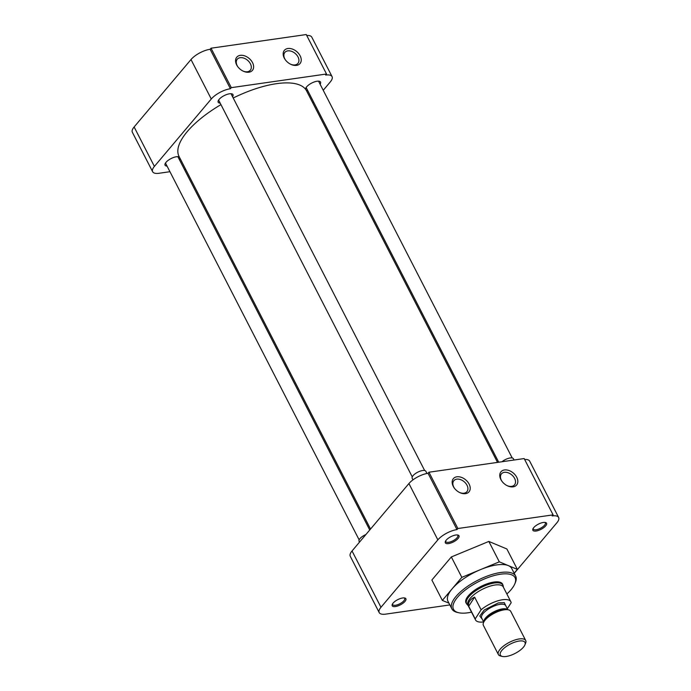 <?xml version="1.0" encoding="UTF-8"?>
<svg xmlns="http://www.w3.org/2000/svg" width="691" height="691" viewBox="0 0 691 691"><rect width="100%" height="100%" fill="white"/><g stroke="black" fill="none" stroke-linecap="round" stroke-linejoin="round"><path stroke-width="1.04" d="M404.995 601.403A7.679 2.911 152.8 0 0 404.727 597.991A7.679 2.911 152.8 0 0 393.093 603.113A7.679 2.911 152.8 0 0 392.263 604.4A7.679 2.911 152.8 0 0 396.409 606.352A7.679 2.911 152.8 0 0 404.995 601.403M392.548 603.856A6.755 2.565 152.8 0 0 392.643 604.59A6.755 2.565 152.8 0 0 397.575 604.737A6.755 2.565 152.8 0 0 403.89 600.747A6.755 2.565 152.8 0 0 404.667 598.406A6.755 2.565 152.8 0 0 404.123 597.905M545.657 525.886A7.679 2.911 152.8 0 0 545.389 522.474A7.679 2.911 152.8 0 0 533.754 527.596A7.679 2.911 152.8 0 0 532.925 528.883A7.679 2.911 152.8 0 0 537.071 530.835A7.679 2.911 152.8 0 0 545.657 525.886M533.21 528.339A6.755 2.565 152.8 0 0 533.305 529.073A6.755 2.565 152.8 0 0 538.237 529.22A6.755 2.565 152.8 0 0 544.551 525.229A6.755 2.565 152.8 0 0 545.329 522.888A6.755 2.565 152.8 0 0 544.784 522.387M458.116 538.444A7.679 2.911 152.8 0 0 457.857 535.033A7.679 2.911 152.8 0 0 446.213 540.146A7.679 2.911 152.8 0 0 445.393 541.433A7.679 2.911 152.8 0 0 449.539 543.394A7.679 2.911 152.8 0 0 458.116 538.444M445.678 540.889A6.755 2.565 152.8 0 0 445.764 541.623A6.755 2.565 152.8 0 0 450.705 541.779A6.755 2.565 152.8 0 0 457.01 537.788A6.755 2.565 152.8 0 0 457.788 535.447A6.755 2.565 152.8 0 0 457.243 534.946M453.253 486.36A10.244 7.014 40.2 0 0 454.246 487.984A10.244 7.014 40.2 0 0 459.636 492.528A10.244 7.014 40.2 0 0 468.533 492.32A10.244 7.014 40.2 0 0 469.12 484.089A10.244 7.014 40.2 0 0 456.855 476.799A10.244 7.014 40.2 0 0 453.253 486.36M459.351 492.389A8.534 5.839 40.2 0 0 466.909 491.681A8.534 5.839 40.2 0 0 466.995 485.229A8.534 5.839 40.2 0 0 460.474 479.589A8.534 5.839 40.2 0 0 453.857 480.668A8.534 5.839 40.2 0 0 453.771 487.12A8.534 5.839 40.2 0 0 454.436 488.235M500.863 479.537A10.244 7.014 40.2 0 0 501.856 481.152A10.244 7.014 40.2 0 0 507.246 485.704A10.244 7.014 40.2 0 0 516.142 485.497A10.244 7.014 40.2 0 0 516.73 477.256A10.244 7.014 40.2 0 0 504.465 469.966A10.244 7.014 40.2 0 0 500.863 479.537M506.961 485.557A8.534 5.839 40.2 0 0 514.519 484.849A8.534 5.839 40.2 0 0 514.605 478.397A8.534 5.839 40.2 0 0 508.084 472.756A8.534 5.839 40.2 0 0 501.467 473.845A8.534 5.839 40.2 0 0 501.381 480.297A8.534 5.839 40.2 0 0 502.046 481.411M471.521 612.148A34.619 13.138 -27.2 0 1 458.66 612.718L457.226 612.39A35.854 13.604 -27.2 0 1 451.871 608.875A35.854 13.604 -27.2 0 1 455.982 596.471A35.854 13.604 -27.2 0 1 489.461 575.292A35.854 13.604 -27.2 0 1 515.641 576.095A35.854 13.604 -27.2 0 1 515.391 582.496L514.821 583.852A34.619 13.138 -27.2 0 1 511.098 589.648A34.619 13.138 -27.2 0 1 506.866 593.984M515.641 576.095L511.746 568.512A35.854 13.604 152.8 0 0 508.343 565.609A35.854 13.604 152.8 0 0 480.565 569.591A35.854 13.604 152.8 0 0 452.087 588.879L461.821 577.348L499.317 561.835L517.36 569.384L506.883 548.982L488.839 541.433L451.335 556.955L431.875 580.017L442.352 600.419L452.087 588.879A35.854 13.604 152.8 0 0 447.975 601.282L451.871 608.875M458.66 612.718A34.619 13.138 -27.2 0 1 457.459 597.344A34.619 13.138 -27.2 0 1 496.138 575.05A34.619 13.138 -27.2 0 1 514.821 583.852M502.832 584.914A20.549 7.8 152.8 0 0 502.556 584.102A20.549 7.8 152.8 0 0 487.544 583.645A20.549 7.8 152.8 0 0 468.36 595.78A20.549 7.8 152.8 0 0 466.002 602.889A20.549 7.8 152.8 0 0 466.503 603.588M437.852 539.861A15.366 5.83 -27.2 0 1 456.976 529.591L428.04 473.292A15.366 5.83 152.8 0 0 408.917 483.553L437.852 539.861L380.974 607.277L352.039 550.977L408.917 483.553M449.841 604.927L385.647 614.135A15.366 5.83 -27.2 0 1 379.212 612.597A15.366 5.83 -27.2 0 1 380.974 607.277M456.976 529.591L457.883 528.52L553.102 514.864L552.195 515.935A15.366 5.83 -27.2 0 1 558.639 517.473A15.366 5.83 -27.2 0 1 556.877 522.793L514.225 573.34M461.821 577.348L451.335 556.955M499.317 561.835L488.839 541.433M517.36 569.384L514.147 573.193M448.943 603.174L442.352 600.419M352.039 550.977A15.366 5.83 152.8 0 0 350.268 556.29L379.212 612.597M558.639 517.473L529.703 461.173A15.366 5.83 152.8 0 0 524.642 459.489M457.883 528.52L428.947 472.221L524.167 458.565L553.102 514.864M428.04 473.292L428.947 472.221M220.947 104.626A71.7 27.208 152.8 0 0 187.252 131.601A71.7 27.208 152.8 0 0 179.029 156.408L370.54 529.047M497.511 462.383L306.571 90.858A71.7 27.208 152.8 0 0 233.204 98.001M300.136 55.807A10.244 7.014 40.2 0 0 287.871 48.517A10.244 7.014 40.2 0 0 284.269 58.087A10.244 7.014 40.2 0 0 285.262 59.702A10.244 7.014 40.2 0 0 290.652 64.254A10.244 7.014 40.2 0 0 299.548 64.047A10.244 7.014 40.2 0 0 300.136 55.807M290.367 64.108A8.534 5.839 40.2 0 0 297.925 63.399A8.534 5.839 40.2 0 0 298.011 56.947A8.534 5.839 40.2 0 0 291.49 51.307A8.534 5.839 40.2 0 0 284.873 52.395A8.534 5.839 40.2 0 0 284.787 58.847A8.534 5.839 40.2 0 0 285.452 59.962M252.526 62.639A10.244 7.014 40.2 0 0 240.261 55.349A10.244 7.014 40.2 0 0 236.659 64.911A10.244 7.014 40.2 0 0 237.652 66.535A10.244 7.014 40.2 0 0 243.042 71.078A10.244 7.014 40.2 0 0 251.939 70.871A10.244 7.014 40.2 0 0 252.526 62.639M242.757 70.94A8.534 5.839 40.2 0 0 250.315 70.232A8.534 5.839 40.2 0 0 250.401 63.779A8.534 5.839 40.2 0 0 243.88 58.139A8.534 5.839 40.2 0 0 237.263 59.219A8.534 5.839 40.2 0 0 237.177 65.671A8.534 5.839 40.2 0 0 237.842 66.785M167.067 166.108A8.318 3.153 -27.2 0 1 165.071 165.192A8.318 3.153 -27.2 0 1 166.03 162.316A8.318 3.153 -27.2 0 1 172.966 157.703A8.318 3.153 -27.2 0 1 179.366 157.064M180.006 158.299A8.318 3.153 -27.2 0 1 179.453 159.742M220.187 103.149A8.318 3.153 -27.2 0 1 218.192 102.225A8.318 3.153 -27.2 0 1 219.151 99.349A8.318 3.153 -27.2 0 1 226.916 94.442A8.318 3.153 -27.2 0 1 232.988 94.624A8.318 3.153 -27.2 0 1 232.573 96.775M305.621 89.346A8.318 3.153 -27.2 0 1 306.692 86.798A8.318 3.153 -27.2 0 1 314.457 81.883A8.318 3.153 -27.2 0 1 320.529 82.074A8.318 3.153 -27.2 0 1 320.114 84.224M134.123 126.963A15.366 5.83 152.8 0 0 132.361 132.283L152.633 171.731A15.366 5.83 -27.2 0 1 154.395 166.41L134.123 126.963L191.001 59.547L211.273 98.994L154.395 166.41M211.273 98.994A15.366 5.83 -27.2 0 1 230.405 88.724L210.133 49.277A15.366 5.83 152.8 0 0 191.001 59.547M210.133 49.277L211.031 48.206L306.251 34.55L326.523 73.997L231.304 87.653L211.031 48.206M326.523 73.997L325.625 75.069A15.366 5.83 -27.2 0 1 332.06 76.606L311.788 37.159A15.366 5.83 152.8 0 0 306.726 35.474M152.633 171.731A15.366 5.83 -27.2 0 0 159.077 173.268L169.943 171.705M184.523 169.615L185.732 169.442M332.06 76.606A15.366 5.83 -27.2 0 1 330.298 81.918L323.233 90.296M312.703 102.786L313.498 101.836M231.304 87.653L230.405 88.724M307.728 90.59A8.318 3.153 -27.2 0 1 306.182 90.167M514.052 460.016L513.396 458.729A7.679 2.911 152.8 0 0 502.003 461.743M426.978 473.473L425.855 471.288A7.679 2.911 152.8 0 0 420.24 471.115A7.679 2.911 152.8 0 0 413.071 475.65A7.679 2.911 152.8 0 0 412.19 478.31L412.985 479.856M365.893 534.549A7.679 2.911 152.8 0 0 359.951 538.617A7.679 2.911 152.8 0 0 359.061 541.269L359.501 542.124M468.127 605.549L467.073 604.426A20.428 7.748 -27.2 0 1 466.572 603.727A20.428 7.748 -27.2 0 1 467.617 598.406A20.428 7.748 -27.2 0 1 491.767 583.506A20.428 7.748 -27.2 0 1 502.901 585.061A20.428 7.748 -27.2 0 1 503.186 585.873L503.48 587.376M483.665 621.926A19.875 7.541 -27.2 0 1 475.512 619.913L467.937 605.178A19.875 7.541 -27.2 0 1 468.956 599.995A19.875 7.541 -27.2 0 1 492.45 585.502A19.875 7.541 -27.2 0 1 503.29 587.013L510.856 601.74A19.875 7.541 -27.2 0 1 511.159 602.733L507.315 608.693M475.512 619.913A19.875 7.541 -27.2 0 1 475.209 618.92L468.705 606.275C467.885 602.509 469.854 599.46 474.613 597.128L481.109 609.773A19.875 7.541 -27.2 0 1 500.025 600.229A19.875 7.541 -27.2 0 1 510.856 601.74M502.426 656.45L500.673 656.044A15.366 5.83 -27.2 0 1 498.375 654.541L483.398 625.398A15.366 5.83 -27.2 0 1 483.51 622.651A15.366 5.83 -27.2 0 1 502.348 610.179A15.366 5.83 -27.2 0 1 508.438 609.842A15.366 5.83 -27.2 0 1 510.727 611.354L525.704 640.488A15.366 5.83 -27.2 0 1 525.592 643.235L524.901 644.902A13.855 5.26 -27.2 0 1 524.296 646.033A13.855 5.26 -27.2 0 1 514.095 653.919A13.855 5.26 -27.2 0 1 502.426 656.45A13.855 5.26 -27.2 0 1 501.061 651.475A13.855 5.26 -27.2 0 1 516.505 641.611A13.855 5.26 -27.2 0 1 524.901 644.902M498.375 654.541A15.366 5.83 -27.2 0 1 499.161 650.533A15.366 5.83 -27.2 0 1 517.326 639.322A15.366 5.83 -27.2 0 1 525.704 640.488M475.209 618.92L481.109 609.773M474.613 597.128L468.705 606.275M506.27 606.663L504.24 602.621L498.28 602.932L484.184 610.041L479.796 616.044L482.18 619.041M507.833 609.704L505.769 605.679A13.544 5.139 152.8 0 0 498.384 604.651A13.544 5.139 152.8 0 0 485.937 610.784A13.544 5.139 152.8 0 0 481.679 618.065L483.743 622.081M483.812 621.917A13.544 5.139 -27.2 0 1 500.725 609.22A13.544 5.139 -27.2 0 1 507.66 609.661M508.438 609.842L506.745 609.453A13.915 5.278 152.8 0 0 501.234 609.764A13.915 5.278 152.8 0 0 484.175 621.054L483.51 622.651M318.534 81.158L512.195 457.969M306.148 87.524L498.712 462.21M231.001 93.708L424.654 470.519M218.606 100.074L412.268 476.885M177.872 156.676L369.737 529.997M165.486 163.041L359.139 539.852M465.725 602.077L466.572 603.727M502.055 583.403L502.901 585.061"/></g></svg>
